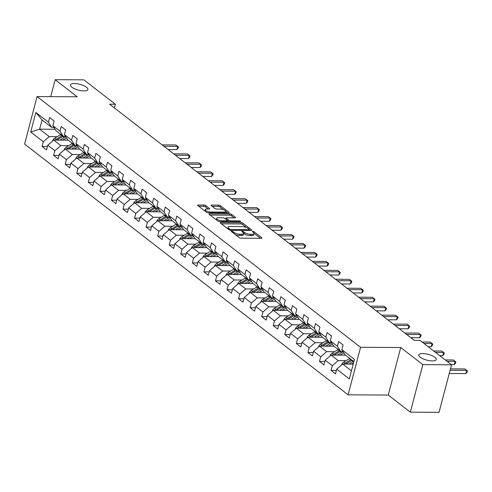 <?xml version="1.0" encoding="UTF-8"?>
<svg xmlns="http://www.w3.org/2000/svg" width="492" height="492" viewBox="0 0 492 492"><rect width="100%" height="100%" fill="white"/><g stroke="black" fill="none" stroke-linecap="round" stroke-linejoin="round"><path stroke-width="0.74" d="M231.757 231.24A0.966 0.32 14.7 0 0 231.332 231.388A0.966 0.32 14.7 0 0 231.48 231.627L239.204 237.618A1.384 0.455 14.7 0 0 241.062 238.19L261.338 238.3A1.384 0.455 14.7 0 0 261.947 238.085A1.384 0.455 14.7 0 0 261.738 237.741L254.013 231.75A0.966 0.32 14.7 0 0 252.716 231.357A0.966 0.32 14.7 0 0 252.285 231.504A0.966 0.32 14.7 0 0 252.433 231.744L253.435 232.519A4.422 1.464 14.7 0 1 254.106 233.62A4.422 1.464 14.7 0 1 252.156 234.303L250.465 234.297A4.422 1.464 14.7 0 1 244.536 232.47L243.534 231.695A0.966 0.32 14.7 0 0 242.236 231.295A0.966 0.32 14.7 0 0 241.812 231.443A0.966 0.32 14.7 0 0 241.953 231.689L242.956 232.464A4.422 1.464 14.7 0 1 243.626 233.565A4.422 1.464 14.7 0 1 241.677 234.247L239.985 234.235A4.422 1.464 14.7 0 1 234.057 232.408L233.054 231.634A0.966 0.32 14.7 0 0 231.757 231.24M83.88 90.897A9.004 2.977 14.7 0 0 87.853 89.507A9.004 2.977 14.7 0 0 83.652 85.639A9.004 2.977 14.7 0 0 74.397 83.542A9.004 2.977 14.7 0 0 70.43 84.931A9.004 2.977 14.7 0 0 74.63 88.8A9.004 2.977 14.7 0 0 83.88 90.897M432.271 360.925A9.004 2.977 14.7 0 0 436.244 359.535A9.004 2.977 14.7 0 0 432.044 355.673A9.004 2.977 14.7 0 0 422.788 353.576A9.004 2.977 14.7 0 0 418.821 354.966A9.004 2.977 14.7 0 0 423.022 358.834A9.004 2.977 14.7 0 0 432.271 360.925M205.804 205.613A1.384 0.455 14.7 0 0 203.946 205.047L198.258 205.01A1.384 0.455 14.7 0 0 197.649 205.225A1.384 0.455 14.7 0 0 197.858 205.57L206.443 212.224A1.384 0.455 14.7 0 0 208.294 212.79L228.577 212.907A1.384 0.455 14.7 0 0 229.186 212.692A1.384 0.455 14.7 0 0 228.977 212.347L220.391 205.693A1.384 0.455 14.7 0 0 218.54 205.127L211.665 205.09A1.384 0.455 14.7 0 0 211.056 205.299A1.384 0.455 14.7 0 0 211.265 205.644L214.936 208.491A1.384 0.455 14.7 0 0 216.794 209.063L220.201 209.082A3.696 1.224 14.7 0 1 223.995 209.943A3.696 1.224 14.7 0 1 225.717 211.523A3.696 1.224 14.7 0 1 224.094 212.095L210.742 212.021A3.696 1.224 14.7 0 1 206.947 211.16A3.696 1.224 14.7 0 1 205.225 209.574A3.696 1.224 14.7 0 1 206.849 209.008L209.075 209.02A1.384 0.455 14.7 0 0 209.684 208.805A1.384 0.455 14.7 0 0 209.475 208.46L205.804 205.613L205.465 206.898A1.384 0.455 14.7 0 0 203.614 206.326L198.805 206.302M77.238 96.789L55.159 79.673L83.855 79.833L115.343 104.242L109.605 104.212L414.282 340.359L420.02 340.39L451.515 364.8L422.819 364.64L400.74 347.524L360.568 347.297L37.066 96.561L77.238 96.789M220.877 222.544A1.384 0.455 14.7 0 0 220.268 222.759A1.384 0.455 14.7 0 0 220.477 223.104L229.063 229.752A1.384 0.455 14.7 0 0 230.914 230.324L251.191 230.434A1.384 0.455 14.7 0 0 251.799 230.225A1.384 0.455 14.7 0 0 251.59 229.881L243.011 223.227A1.384 0.455 14.7 0 0 241.154 222.655L220.877 222.544L220.687 223.263M217.753 220.988L209.168 214.334A1.384 0.455 14.7 0 1 208.959 213.989A1.384 0.455 14.7 0 1 209.567 213.78L229.85 213.891A1.384 0.455 14.7 0 1 231.701 214.463L235.373 217.31A1.384 0.455 14.7 0 1 235.582 217.655A1.384 0.455 14.7 0 1 234.973 217.864L226.75 217.821A1.384 0.455 14.7 0 0 226.142 218.036A1.384 0.455 14.7 0 0 226.351 218.374L228.786 220.268A1.384 0.455 14.7 0 0 230.643 220.834L239.204 220.883A0.966 0.32 14.7 0 1 240.194 221.111A0.966 0.32 14.7 0 1 240.65 221.523A0.966 0.32 14.7 0 1 240.219 221.671L219.604 221.56A1.384 0.455 14.7 0 1 217.753 220.988M360.568 347.297L348.096 394.83L24.6 144.088L37.066 96.561M47.429 146.468L42.084 146.438L46.531 149.882L47.761 145.195L54.87 150.706L53.64 155.392L58.087 158.842L59.317 154.15L66.432 159.666L65.202 164.353L69.649 167.803L70.879 163.11L77.988 168.627L76.758 173.313L81.205 176.757L82.435 172.071L89.55 177.581L88.32 182.274L92.767 185.718L93.997 181.031L101.106 186.542L99.876 191.228L104.322 194.678L105.552 189.986L112.668 195.502L111.438 200.189L115.884 203.633L117.114 198.946L124.224 204.463L122.994 209.149L127.44 212.593L128.67 207.907L135.786 213.417L134.556 218.11L139.002 221.554L140.232 216.867L147.342 222.378L146.112 227.064L150.558 230.514L151.788 225.822L158.904 231.338L157.674 236.025L162.12 239.469L163.35 234.782L170.46 240.299L169.23 244.985L173.676 248.429L174.906 243.743L182.022 249.253L180.792 253.946L185.232 257.39L186.468 252.703L193.577 258.214L192.347 262.9L196.794 266.35L198.024 261.658L205.139 267.174L203.909 271.861L208.35 275.305L209.58 270.618L216.695 276.135L215.465 280.821L219.912 284.265L221.142 279.579L228.257 285.089L227.021 289.782L231.468 293.226L232.698 288.54L239.813 294.05L238.583 298.736L243.03 302.186L244.26 297.494L251.369 303.01L250.139 307.697L254.585 311.141L255.815 306.454L262.931 311.971L261.701 316.657L266.147 320.101L267.377 315.415L274.487 320.925L273.257 325.618L277.703 329.062L278.933 324.376L286.049 329.886L284.819 334.572L289.265 338.022L290.495 333.33L297.605 338.847L296.375 343.533L300.821 346.977L302.051 342.291L309.167 347.807L307.937 352.493L312.383 355.937L313.613 351.251L320.722 356.762L319.493 361.454L323.939 364.898L325.169 360.212L332.284 365.722L331.054 370.408L335.501 373.858L336.731 369.166L349.326 378.932L354.449 359.406L341.854 349.64L343.084 344.953L338.637 341.509L337.407 346.196L340.648 351.362L333.533 345.845L330.292 340.685L331.522 335.993L327.075 332.549L325.845 337.235L329.087 342.401L321.977 336.891L318.736 331.725L319.966 327.039L315.52 323.588L314.29 328.281L317.531 333.441L310.415 327.93L307.174 322.764L308.404 318.078L303.958 314.634L302.728 319.32L305.975 324.486L298.859 318.97L295.618 313.804L296.848 309.117L292.402 305.673L291.172 310.36L294.413 315.526L287.297 310.009L284.056 304.849L285.286 300.157L280.84 296.713L279.61 301.399L282.857 306.565L275.741 301.055L272.5 295.889L273.73 291.202L269.284 287.752L268.054 292.445L271.295 297.605L264.186 292.094L260.938 286.928L262.168 282.242L257.722 278.798L256.492 283.484L259.739 288.65L252.624 283.134L249.382 277.968L250.612 273.281L246.166 269.837L244.936 274.524L248.177 279.69L241.068 274.173L237.82 269.013L239.05 264.321L234.604 260.877L233.374 265.563L236.621 270.729L229.506 265.219L226.265 260.053L227.495 255.366L223.048 251.916L221.818 256.609L225.059 261.769L217.95 256.258L214.703 251.092L215.933 246.406L211.486 242.962L210.256 247.648L213.503 252.814L206.388 247.298L203.147 242.132L204.377 237.445L199.93 234.001L198.7 238.688L201.941 243.854L194.832 238.337L191.585 233.177L192.815 228.485L188.375 225.041L187.144 229.727L190.386 234.893L183.27 229.383L180.029 224.217L181.259 219.53L176.812 216.08L175.583 220.773L178.824 225.933L171.714 220.422L168.467 215.256L169.697 210.57L165.257 207.126L164.027 211.812L167.268 216.978L160.152 211.462L156.911 206.302L158.141 201.609L153.695 198.165L152.465 202.852L155.706 208.018L148.596 202.501L145.355 197.341L146.585 192.649L142.139 189.205L140.909 193.891L144.15 199.057L137.034 193.547L133.793 188.381L135.023 183.694L130.577 180.244L129.347 184.937L132.594 190.097L125.478 184.586L122.237 179.42L123.467 174.734L119.021 171.29L117.791 175.976L121.032 181.142L113.916 175.626L110.675 170.466L111.905 165.773L107.459 162.329L106.229 167.016L109.476 172.182L102.361 166.665L99.12 161.505L100.35 156.813L95.903 153.369L94.673 158.055L97.914 163.221L90.805 157.711L87.558 152.545L88.788 147.858L84.341 144.408L83.111 149.101L86.358 154.26L79.243 148.75L76.002 143.584L77.232 138.898L72.785 135.454L71.555 140.14L74.796 145.306L67.687 139.79L64.44 134.63L65.67 129.937L61.223 126.493L59.993 131.18L63.24 136.345L56.125 130.829L52.884 125.669L54.114 120.977L49.667 117.533L48.437 122.225L51.678 127.385L42.048 119.919L39.618 129.168L49.255 136.635L57.134 136.678M42.084 146.438L43.314 141.745L30.719 131.985L35.842 112.459L48.437 122.225M52.884 125.669L59.993 131.18M64.44 134.63L71.555 140.14M76.002 143.584L83.111 149.101M87.558 152.545L94.673 158.055M99.12 161.505L106.229 167.016M110.675 170.466L117.791 175.976M122.237 179.42L129.347 184.937M133.793 188.381L140.909 193.891M145.355 197.341L152.465 202.852M156.911 206.302L164.027 211.812M168.467 215.256L175.583 220.773M180.029 224.217L187.144 229.727M191.585 233.177L198.7 238.688M203.147 242.132L210.256 247.648M214.703 251.092L221.818 256.609M226.265 260.053L233.374 265.563M237.82 269.013L244.936 274.524M249.382 277.968L256.492 283.484M260.938 286.928L268.054 292.445M272.5 295.889L279.61 301.399M284.056 304.849L291.172 310.36M295.618 313.804L302.728 319.32M307.174 322.764L314.29 328.281M318.736 331.725L325.845 337.235M330.292 340.685L337.407 346.196M68.695 145.638L60.811 145.595L53.702 140.079L68.16 140.159M65.528 136.358L63.24 136.345M53.702 140.079L47.761 145.195M60.811 145.595L54.87 150.706M80.251 154.599L72.373 154.556L65.258 149.039L79.722 149.119M77.084 145.318L74.796 145.306M65.258 149.039L59.317 154.15M72.373 154.556L66.432 159.666M91.813 163.553L83.929 163.51L76.82 158L91.278 158.08M88.646 154.273L86.358 154.26M76.82 158L70.879 163.11M83.929 163.51L77.988 168.627M103.369 172.514L95.491 172.471L88.375 166.96L102.84 167.04M100.202 163.233L97.914 163.221M88.375 166.96L82.435 172.071M95.491 172.471L89.55 177.581M114.925 181.474L107.047 181.431L99.931 175.915L114.396 175.995M111.764 172.194L109.476 172.182M99.931 175.915L93.997 181.031M107.047 181.431L101.106 186.542M126.487 190.435L118.609 190.392L111.493 184.875L125.958 184.955M123.32 181.154L121.032 181.142M111.493 184.875L105.552 189.986M118.609 190.392L112.668 195.502M138.043 199.389L130.165 199.346L123.049 193.836L137.514 193.916M134.882 190.109L132.594 190.097M123.049 193.836L117.114 198.946M130.165 199.346L124.224 204.463M149.605 208.35L141.721 208.307L134.611 202.796L149.076 202.876M146.438 199.069L144.15 199.057M134.611 202.796L128.67 207.907M141.721 208.307L135.786 213.417M161.161 217.31L153.283 217.267L146.167 211.751L160.632 211.831M158 208.03L155.706 208.018M146.167 211.751L140.232 216.867M153.283 217.267L147.342 222.378M172.723 226.271L164.838 226.222L157.729 220.711L172.194 220.791M169.555 216.99L167.268 216.978M157.729 220.711L151.788 225.822M164.838 226.222L158.904 231.338M184.279 235.225L176.4 235.182L169.285 229.672L183.75 229.752M181.118 225.945L178.824 225.933M169.285 229.672L163.35 234.782M176.4 235.182L170.46 240.299M195.841 244.186L187.956 244.143L180.847 238.632L195.312 238.712M192.673 234.905L190.386 234.893M180.847 238.632L174.906 243.743M187.956 244.143L182.022 249.253M207.396 253.146L199.518 253.103L192.403 247.587L206.868 247.667M204.235 243.866L201.941 243.854M192.403 247.587L186.468 252.703M199.518 253.103L193.577 258.214M218.958 262.107L211.074 262.058L203.965 256.547L218.423 256.627M215.791 252.827L213.503 252.814M203.965 256.547L198.024 261.658M211.074 262.058L205.139 267.174M230.514 271.061L222.636 271.018L215.521 265.508L229.985 265.588M227.353 261.781L225.059 261.769M215.521 265.508L209.58 270.618M222.636 271.018L216.695 276.135M242.076 280.022L234.192 279.979L227.083 274.468L241.541 274.548M238.909 270.741L236.621 270.729M227.083 274.468L221.142 279.579M234.192 279.979L228.257 285.089M253.632 288.982L245.754 288.939L238.638 283.423L253.103 283.503M250.471 279.702L248.177 279.69M238.638 283.423L232.698 288.54M245.754 288.939L239.813 294.05M265.194 297.943L257.31 297.894L250.2 292.383L264.659 292.463M262.027 288.663L259.739 288.65M250.2 292.383L244.26 297.494M257.31 297.894L251.369 303.01M276.75 306.897L268.872 306.854L261.756 301.344L276.221 301.424M273.583 297.617L271.295 297.605M261.756 301.344L255.815 306.454M268.872 306.854L262.931 311.971M288.306 315.858L280.428 315.815L273.312 310.304L287.777 310.384M285.145 306.577L282.857 306.565M273.312 310.304L267.377 315.415M280.428 315.815L274.487 320.925M299.868 324.818L291.99 324.775L284.874 319.259L299.339 319.339M296.701 315.538L294.413 315.526M284.874 319.259L278.933 324.376M291.99 324.775L286.049 329.886M311.424 333.779L303.546 333.73L296.43 328.219L310.895 328.299M308.263 324.499L305.975 324.486M296.43 328.219L290.495 333.33M303.546 333.73L297.605 338.847M322.986 342.733L315.101 342.69L307.992 337.18L322.457 337.26M319.818 333.453L317.531 333.441M307.992 337.18L302.051 342.291M315.101 342.69L309.167 347.807M334.542 351.694L326.663 351.651L319.548 346.134L334.013 346.22M331.38 342.414L329.087 342.401M319.548 346.134L313.613 351.251M326.663 351.651L320.722 356.762M346.104 360.654L338.219 360.611L331.11 355.095L345.575 355.175M342.936 351.374L340.648 351.362M331.11 355.095L325.169 360.212M338.219 360.611L332.284 365.722M351.442 370.857L342.666 364.055L353.213 364.117M353.871 361.608L345.095 354.806L341.854 349.64M342.666 364.055L336.731 369.166M400.74 347.524L388.268 395.051L410.346 412.167L422.819 364.64M410.346 412.167L439.042 412.327L451.515 364.8M55.159 79.673L50.713 96.641M388.268 395.051L348.096 394.83M114.384 107.908L115.343 104.242M55.135 129.255L39.618 129.168L30.719 131.985M53.972 127.397L51.678 127.385M35.842 112.459L42.048 119.919M49.255 136.635L43.314 141.745M336.393 370.439L331.054 370.408M324.837 361.479L319.493 361.454M313.275 352.524L307.937 352.493M301.719 343.564L296.375 343.533M290.157 334.603L284.819 334.572M278.601 325.649L273.257 325.618M267.039 316.688L261.701 316.657M255.483 307.728L250.139 307.697M243.927 298.767L238.583 298.736M232.365 289.813L227.021 289.782M220.81 280.852L215.465 280.821M209.248 271.892L203.909 271.861M197.692 262.931L192.347 262.9M186.13 253.977L180.792 253.946M174.574 245.016L169.23 244.985M163.012 236.055L157.674 236.025M151.456 227.095L146.112 227.064M139.894 218.141L134.556 218.11M128.338 209.18L122.994 209.149M116.776 200.219L111.438 200.189M105.22 191.259L99.876 191.228M93.658 182.304L88.32 182.274M82.102 173.344L76.758 173.313M70.547 164.383L65.202 164.353M58.985 155.423L53.64 155.392M235.256 234.555A4.422 1.464 14.7 0 0 239.653 235.52L239.985 234.235M243.626 233.565L243.288 234.844A4.422 1.464 14.7 0 1 241.338 235.527L239.653 235.52M254.106 233.62L253.767 234.905A4.422 1.464 14.7 0 1 251.818 235.588L250.127 235.576A4.422 1.464 14.7 0 1 244.198 233.755L243.626 233.313M260.459 238.294L254.106 233.374M246.627 227.575L242.673 224.512A1.384 0.455 14.7 0 0 240.822 223.94L221.425 223.835M250.311 230.434L249.315 229.659M229.838 229.143A0.966 0.32 14.7 0 0 231.135 229.543L248.934 229.641A0.966 0.32 14.7 0 0 249.364 229.493A0.966 0.32 14.7 0 0 249.216 229.247L248.159 228.436A4.422 1.464 14.7 0 0 242.23 226.609L230.059 226.541A4.422 1.464 14.7 0 0 228.116 227.224A4.422 1.464 14.7 0 0 228.78 228.325L229.838 229.143L229.598 230.047M228.116 227.224L227.778 228.509A4.422 1.464 14.7 0 0 227.771 228.755M210.115 215.065L229.512 215.176L229.85 213.891M234.094 217.864L231.363 215.748A1.384 0.455 14.7 0 0 229.512 215.176M227.384 220.723L228.448 221.548A1.384 0.455 14.7 0 0 228.528 221.609M218.214 217.772A3.696 1.224 14.7 0 0 216.591 218.343A3.696 1.224 14.7 0 0 218.313 219.93A3.696 1.224 14.7 0 0 222.107 220.785L226.812 220.816A1.384 0.455 14.7 0 0 227.421 220.6A1.384 0.455 14.7 0 0 227.212 220.256L224.776 218.368A1.384 0.455 14.7 0 0 222.919 217.796L218.214 217.772M216.591 218.343L216.252 219.629A3.696 1.224 14.7 0 0 216.246 219.819M208.196 209.014L205.465 206.898M205.225 209.574L204.887 210.859A3.696 1.224 14.7 0 0 204.875 211.007M225.354 212.888A3.696 1.224 14.7 0 0 225.385 212.808L225.717 211.523M223.725 209.826L220.053 206.978A1.384 0.455 14.7 0 0 218.202 206.412L212.212 206.376M227.691 212.901L225.73 211.382M351.602 364.105L353.441 362.985A8.936 6.66 -52.2 0 1 353.52 362.936M348.883 364.092L352.992 361.583A10.762 8.026 -52.2 0 1 353.471 361.3M341.589 364.978L341.589 364.904A3.727 2.78 -52.2 0 1 343.693 362.124L349.283 358.711A10.762 8.026 -52.2 0 1 349.769 358.428M345.735 364.074A3.727 2.78 -52.2 0 1 345.987 363.908L351.583 360.488A10.762 8.026 -52.2 0 1 352.063 360.212M449.233 373.496L465.875 373.588L466.717 370.378L464.866 368.938L450.444 368.859M351.177 359.523A10.762 8.026 127.8 0 0 350.691 359.8L345.101 363.219A3.727 2.78 127.8 0 0 344.08 364.062M450.075 370.285L466.717 370.378L467.4 370.919L467.062 372.204L465.875 373.588M340.046 355.144L341.885 354.025A8.936 6.66 -52.2 0 1 343.994 353.059M337.321 355.132L341.43 352.623A10.762 8.026 -52.2 0 1 343.17 351.743M330.034 356.023L330.027 355.944A3.727 2.78 -52.2 0 1 332.131 353.17L337.727 349.751A10.762 8.026 -52.2 0 1 338.207 349.468M334.179 355.113A3.727 2.78 -52.2 0 1 334.431 354.947L340.021 351.534A10.762 8.026 -52.2 0 1 340.507 351.251M451.269 364.615L454.313 364.627L455.155 361.417L453.304 359.984L445.242 359.935M339.615 350.562A10.762 8.026 127.8 0 0 339.136 350.839L333.539 354.258A3.727 2.78 127.8 0 0 332.524 355.107M447.093 361.374L455.155 361.417L455.844 361.958L455.506 363.244L454.313 364.627M328.484 346.19L330.323 345.064A8.936 6.66 -52.2 0 1 332.438 344.099M325.766 346.171L329.874 343.662A10.762 8.026 -52.2 0 1 331.614 342.783M318.472 347.063L318.472 346.983A3.727 2.78 -52.2 0 1 320.575 344.209L326.165 340.79A10.762 8.026 -52.2 0 1 326.651 340.513M322.617 346.153A3.727 2.78 -52.2 0 1 322.869 345.987L328.465 342.573A10.762 8.026 -52.2 0 1 328.945 342.291M439.713 355.654L442.757 355.673L443.599 352.457L441.748 351.024L433.68 350.981M328.059 341.602A10.762 8.026 127.8 0 0 327.574 341.885L321.983 345.298A3.727 2.78 127.8 0 0 320.962 346.147M435.531 352.413L443.599 352.457L444.282 352.998L443.944 354.283L442.757 355.673M316.928 337.229L318.767 336.104A8.936 6.66 -52.2 0 1 320.876 335.138M314.203 337.211L318.312 334.701A10.762 8.026 -52.2 0 1 320.052 333.828M306.916 338.102L306.91 338.022A3.727 2.78 -52.2 0 1 309.013 335.249L314.609 331.836A10.762 8.026 -52.2 0 1 315.089 331.553M311.061 337.198A3.727 2.78 -52.2 0 1 311.313 337.032L316.903 333.613A10.762 8.026 -52.2 0 1 317.389 333.33M428.157 346.694L431.195 346.712L432.037 343.502L430.186 342.063L422.124 342.02M316.497 332.641A10.762 8.026 127.8 0 0 316.018 332.924L310.421 336.344A3.727 2.78 127.8 0 0 309.406 337.186M423.975 343.453L432.037 343.502L432.726 344.043L432.388 345.322L431.195 346.712M305.366 328.269L307.205 327.149A8.936 6.66 -52.2 0 1 309.32 326.178M302.648 328.256L306.756 325.747A10.762 8.026 -52.2 0 1 308.496 324.868M295.354 329.142L295.354 329.068A3.727 2.78 -52.2 0 1 297.457 326.288L303.047 322.875A10.762 8.026 -52.2 0 1 303.533 322.592M299.505 328.238A3.727 2.78 -52.2 0 1 299.751 328.072L305.347 324.652A10.762 8.026 -52.2 0 1 305.827 324.376M410.857 337.703L419.639 337.752L420.482 334.542L418.631 333.102L404.824 333.029M304.942 323.687A10.762 8.026 127.8 0 0 304.456 323.964L298.865 327.383A3.727 2.78 127.8 0 0 297.844 328.226M406.675 334.462L420.482 334.542L421.164 335.083L420.826 336.368L419.639 337.752M293.81 319.308L295.649 318.189A8.936 6.66 -52.2 0 1 297.758 317.223M291.092 319.296L295.194 316.786A10.762 8.026 -52.2 0 1 296.934 315.907M283.798 320.187L283.792 320.108A3.727 2.78 -52.2 0 1 285.895 317.334L291.492 313.914A10.762 8.026 -52.2 0 1 291.971 313.632M287.943 319.277A3.727 2.78 -52.2 0 1 288.195 319.111L293.786 315.698A10.762 8.026 -52.2 0 1 294.271 315.415M399.295 328.742L408.083 328.791L408.92 325.581L407.068 324.148L393.268 324.068M293.38 314.726A10.762 8.026 127.8 0 0 292.9 315.009L287.303 318.422A3.727 2.78 127.8 0 0 286.289 319.271M395.119 325.507L408.92 325.581L409.608 326.122L409.27 327.408L408.083 328.791M282.248 310.354L284.087 309.228A8.936 6.66 -52.2 0 1 286.203 308.263M279.53 310.335L283.638 307.826A10.762 8.026 -52.2 0 1 285.378 306.947M272.236 311.227L272.236 311.147A3.727 2.78 -52.2 0 1 274.339 308.373L279.93 304.954A10.762 8.026 -52.2 0 1 280.415 304.677M276.387 310.317A3.727 2.78 -52.2 0 1 276.633 310.151L282.23 306.737A10.762 8.026 -52.2 0 1 282.709 306.454M387.739 319.788L396.521 319.837L397.364 316.62L395.513 315.188L381.706 315.108M281.824 305.766A10.762 8.026 127.8 0 0 281.338 306.049L275.748 309.462A3.727 2.78 127.8 0 0 274.727 310.311M383.557 316.547L397.364 316.62L398.046 317.162L397.708 318.447L396.521 319.837M270.692 301.393L272.531 300.268A8.936 6.66 -52.2 0 1 274.641 299.302M267.974 301.375L272.076 298.865A10.762 8.026 -52.2 0 1 273.816 297.992M260.68 302.266L260.68 302.186A3.727 2.78 -52.2 0 1 262.777 299.413L268.374 296A10.762 8.026 -52.2 0 1 268.86 295.717M264.825 301.362A3.727 2.78 -52.2 0 1 265.077 301.196L270.668 297.777A10.762 8.026 -52.2 0 1 271.154 297.494M376.177 310.827L384.965 310.876L385.808 307.666L383.951 306.227L370.15 306.153M270.262 296.805A10.762 8.026 127.8 0 0 269.782 297.088L264.186 300.507A3.727 2.78 127.8 0 0 263.171 301.35M372.001 307.586L385.808 307.666L386.491 308.207L386.152 309.486L384.965 310.876M259.13 292.433L260.969 291.313A8.936 6.66 -52.2 0 1 263.085 290.341M256.412 292.42L260.52 289.911A10.762 8.026 -52.2 0 1 262.261 289.032M249.118 293.312L249.118 293.232A3.727 2.78 -52.2 0 1 251.221 290.452L256.812 287.039A10.762 8.026 -52.2 0 1 257.298 286.756M253.269 292.402A3.727 2.78 -52.2 0 1 253.515 292.236L259.112 288.816A10.762 8.026 -52.2 0 1 259.598 288.54M364.621 301.867L373.403 301.916L374.246 298.705L372.395 297.266L358.588 297.193M258.706 287.851A10.762 8.026 127.8 0 0 258.22 288.127L252.63 291.547A3.727 2.78 127.8 0 0 251.609 292.389M360.439 298.626L374.246 298.705L374.929 299.247L374.59 300.532L373.403 301.916M247.574 283.472L249.413 282.353A8.936 6.66 -52.2 0 1 251.523 281.387M244.856 283.46L248.958 280.95A10.762 8.026 -52.2 0 1 250.699 280.071M237.562 284.351L237.562 284.271A3.727 2.78 -52.2 0 1 239.659 281.498L245.256 278.078A10.762 8.026 -52.2 0 1 245.742 277.796M241.707 283.441A3.727 2.78 -52.2 0 1 241.959 283.275L247.55 279.862A10.762 8.026 -52.2 0 1 248.036 279.579M353.065 292.906L361.848 292.955L362.69 289.745L360.833 288.312L347.032 288.232M247.15 278.89A10.762 8.026 127.8 0 0 246.664 279.173L241.068 282.586A3.727 2.78 127.8 0 0 240.053 283.435M348.883 289.671L362.69 289.745L363.373 290.286L363.034 291.572L361.848 292.955M236.012 274.518L237.851 273.392A8.936 6.66 -52.2 0 1 239.967 272.427M233.294 274.499L237.402 271.99A10.762 8.026 -52.2 0 1 239.143 271.117M226 275.391L226 275.311A3.727 2.78 -52.2 0 1 228.103 272.537L233.694 269.118A10.762 8.026 -52.2 0 1 234.18 268.841M230.151 274.481A3.727 2.78 -52.2 0 1 230.397 274.315L235.994 270.901A10.762 8.026 -52.2 0 1 236.48 270.618M341.503 283.952L350.286 284.001L351.128 280.784L349.277 279.351L335.47 279.272M235.588 269.93A10.762 8.026 127.8 0 0 235.102 270.213L229.512 273.626A3.727 2.78 127.8 0 0 228.491 274.474M337.321 280.711L351.128 280.784L351.811 281.326L351.479 282.611L350.286 284.001M224.457 265.557L226.295 264.432A8.936 6.66 -52.2 0 1 228.405 263.466M221.738 265.539L225.84 263.036A10.762 8.026 -52.2 0 1 227.581 262.156M214.444 266.436L214.444 266.35A3.727 2.78 -52.2 0 1 216.548 263.577L222.138 260.163A10.762 8.026 -52.2 0 1 222.624 259.881M218.589 265.526A3.727 2.78 -52.2 0 1 218.842 265.36L224.432 261.941A10.762 8.026 -52.2 0 1 224.918 261.658M329.947 274.991L338.73 275.04L339.572 271.83L337.715 270.391L323.914 270.317M224.032 260.969A10.762 8.026 127.8 0 0 223.546 261.252L217.95 264.671A3.727 2.78 127.8 0 0 216.935 265.514M325.766 271.75L339.572 271.83L340.255 272.371L339.917 273.657L338.73 275.04M212.901 256.596L214.733 255.477A8.936 6.66 -52.2 0 1 216.849 254.505M210.176 256.584L214.284 254.075A10.762 8.026 -52.2 0 1 216.025 253.195M202.882 257.47L202.882 257.396A3.727 2.78 -52.2 0 1 204.986 254.616L210.582 251.203A10.762 8.026 -52.2 0 1 211.062 250.92M207.034 256.566A3.727 2.78 -52.2 0 1 207.286 256.4L212.876 252.98A10.762 8.026 -52.2 0 1 213.362 252.703M318.386 266.031L327.168 266.08L328.01 262.869L326.159 261.43L312.352 261.357M212.47 252.015A10.762 8.026 127.8 0 0 211.984 252.291L206.394 255.711A3.727 2.78 127.8 0 0 205.373 256.553M314.21 262.789L328.01 262.869L328.693 263.411L328.361 264.696L327.168 266.08M201.339 247.636L203.178 246.517A8.936 6.66 -52.2 0 1 205.293 245.551M198.62 247.624L202.722 245.114A10.762 8.026 -52.2 0 1 204.469 244.235M191.327 248.515L191.327 248.435A3.727 2.78 -52.2 0 1 193.43 245.662L199.02 242.242A10.762 8.026 -52.2 0 1 199.506 241.959M195.472 247.605A3.727 2.78 -52.2 0 1 195.724 247.439L201.32 244.026A10.762 8.026 -52.2 0 1 201.8 243.743M306.83 257.07L315.612 257.119L316.454 253.909L314.603 252.476L300.797 252.396M200.914 243.054A10.762 8.026 127.8 0 0 200.428 243.337L194.832 246.75A3.727 2.78 127.8 0 0 193.817 247.599M302.648 253.835L316.454 253.909L317.137 254.45L316.799 255.735L315.612 257.119M189.783 238.681L191.616 237.556A8.936 6.66 -52.2 0 1 193.731 236.59M187.058 238.663L191.167 236.154A10.762 8.026 -52.2 0 1 192.907 235.281M179.764 239.555L179.764 239.475A3.727 2.78 -52.2 0 1 181.868 236.701L187.464 233.282A10.762 8.026 -52.2 0 1 187.944 233.005M183.916 238.645A3.727 2.78 -52.2 0 1 184.168 238.479L189.758 235.065A10.762 8.026 -52.2 0 1 190.244 234.782M295.268 248.116L304.05 248.165L304.892 244.948L303.041 243.515L289.235 243.435M189.352 234.094A10.762 8.026 127.8 0 0 188.867 234.377L183.276 237.79A3.727 2.78 127.8 0 0 182.261 238.638M291.092 244.875L304.892 244.948L305.575 245.49L305.243 246.775L304.05 248.165M178.221 229.721L180.06 228.595A8.936 6.66 -52.2 0 1 182.175 227.63M175.503 229.702L179.605 227.199A10.762 8.026 -52.2 0 1 181.351 226.32M168.209 230.594L168.209 230.514A3.727 2.78 -52.2 0 1 170.312 227.741L175.902 224.327A10.762 8.026 -52.2 0 1 176.388 224.044M172.354 229.69A3.727 2.78 -52.2 0 1 172.606 229.524L178.202 226.105A10.762 8.026 -52.2 0 1 178.682 225.822M283.712 239.155L292.494 239.204L293.337 235.994L291.485 234.555L277.679 234.481M177.797 225.133A10.762 8.026 127.8 0 0 177.311 225.416L171.72 228.835A3.727 2.78 127.8 0 0 170.699 229.678M279.53 235.914L293.337 235.994L294.019 236.535L293.681 237.82L292.494 239.204M166.665 220.76L168.504 219.641A8.936 6.66 -52.2 0 1 170.613 218.669M163.941 220.748L168.049 218.239A10.762 8.026 -52.2 0 1 169.789 217.359M156.653 221.634L156.647 221.56A3.727 2.78 -52.2 0 1 158.75 218.786L164.346 215.367A10.762 8.026 -52.2 0 1 164.826 215.084M160.798 220.73A3.727 2.78 -52.2 0 1 161.05 220.564L166.64 217.144A10.762 8.026 -52.2 0 1 167.126 216.867M272.15 230.195L280.932 230.244L281.775 227.033L279.923 225.594L266.117 225.52M166.234 216.179A10.762 8.026 127.8 0 0 165.755 216.455L160.158 219.875A3.727 2.78 127.8 0 0 159.144 220.717M267.974 226.953L281.775 227.033L282.457 227.575L282.125 228.86L280.932 230.244M155.103 211.8L156.942 210.681A8.936 6.66 -52.2 0 1 159.057 209.715M152.385 211.788L156.493 209.278A10.762 8.026 -52.2 0 1 158.233 208.399M145.091 212.679L145.091 212.599A3.727 2.78 -52.2 0 1 147.194 209.826L152.784 206.406A10.762 8.026 -52.2 0 1 153.27 206.123M149.236 211.769A3.727 2.78 -52.2 0 1 149.488 211.603L155.085 208.19A10.762 8.026 -52.2 0 1 155.564 207.907M260.594 221.234L269.376 221.283L270.219 218.073L268.368 216.64L254.561 216.56M154.679 207.218A10.762 8.026 127.8 0 0 154.193 207.501L148.602 210.914A3.727 2.78 127.8 0 0 147.582 211.763M256.412 217.999L270.219 218.073L270.901 218.614L270.563 219.899L269.376 221.283M143.547 202.845L145.386 201.72A8.936 6.66 -52.2 0 1 147.495 200.754M140.823 202.827L144.931 200.318A10.762 8.026 -52.2 0 1 146.671 199.445M133.535 203.719L133.529 203.639A3.727 2.78 -52.2 0 1 135.632 200.865L141.229 197.446A10.762 8.026 -52.2 0 1 141.708 197.169M137.68 202.809A3.727 2.78 -52.2 0 1 137.932 202.649L143.523 199.229A10.762 8.026 -52.2 0 1 144.008 198.946M249.032 212.28L257.814 212.329L258.657 209.112L256.806 207.679L243.005 207.599M143.117 198.258A10.762 8.026 127.8 0 0 142.637 198.54L137.04 201.954A3.727 2.78 127.8 0 0 136.026 202.802M244.856 209.038L258.657 209.112L259.346 209.653L259.007 210.939L257.814 212.329M131.985 193.885L133.824 192.759A8.936 6.66 -52.2 0 1 135.94 191.794M129.267 193.866L133.375 191.363A10.762 8.026 -52.2 0 1 135.115 190.484M121.973 194.758L121.973 194.678A3.727 2.78 -52.2 0 1 124.076 191.905L129.667 188.491A10.762 8.026 -52.2 0 1 130.152 188.208M126.124 193.854A3.727 2.78 -52.2 0 1 126.37 193.688L131.967 190.269A10.762 8.026 -52.2 0 1 132.446 189.986M237.476 203.319L246.258 203.368L247.101 200.158L245.25 198.719L231.443 198.645M131.561 189.297A10.762 8.026 127.8 0 0 131.075 189.58L125.485 192.999A3.727 2.78 127.8 0 0 124.464 193.842M233.294 200.078L247.101 200.158L247.783 200.699L247.445 201.984L246.258 203.368M120.429 184.924L122.268 183.805A8.936 6.66 -52.2 0 1 124.378 182.833M117.705 184.912L121.813 182.403A10.762 8.026 -52.2 0 1 123.553 181.523M110.417 185.798L110.411 185.724A3.727 2.78 -52.2 0 1 112.514 182.95L118.111 179.531A10.762 8.026 -52.2 0 1 118.59 179.248M114.562 184.894A3.727 2.78 -52.2 0 1 114.814 184.728L120.405 181.308A10.762 8.026 -52.2 0 1 120.891 181.031M225.914 194.358L234.696 194.408L235.539 191.197L233.688 189.758L219.887 189.684M119.999 180.343A10.762 8.026 127.8 0 0 119.519 180.619L113.923 184.039A3.727 2.78 127.8 0 0 112.908 184.881M221.738 191.117L235.539 191.197L236.228 191.739L235.889 193.024L234.696 194.408M108.867 175.964L110.706 174.845A8.936 6.66 -52.2 0 1 112.822 173.879M106.149 175.952L110.257 173.442A10.762 8.026 -52.2 0 1 111.998 172.563M98.855 176.843L98.855 176.763A3.727 2.78 -52.2 0 1 100.958 173.99L106.549 170.57A10.762 8.026 -52.2 0 1 107.035 170.287M103.006 175.933A3.727 2.78 -52.2 0 1 103.252 175.767L108.849 172.354A10.762 8.026 -52.2 0 1 109.329 172.071M214.358 185.398L223.14 185.447L223.983 182.237L222.132 180.804L208.325 180.724M108.443 171.382A10.762 8.026 127.8 0 0 107.957 171.665L102.367 175.078A3.727 2.78 127.8 0 0 101.346 175.927M210.176 182.163L223.983 182.237L224.666 182.778L224.327 184.063L223.14 185.447M97.311 167.009L99.15 165.884A8.936 6.66 -52.2 0 1 101.26 164.918M94.593 166.991L98.695 164.482A10.762 8.026 -52.2 0 1 100.436 163.608M87.299 167.883L87.299 167.803A3.727 2.78 -52.2 0 1 89.396 165.029L94.993 161.61A10.762 8.026 -52.2 0 1 95.473 161.333M91.444 166.972A3.727 2.78 -52.2 0 1 91.697 166.813L97.287 163.393A10.762 8.026 -52.2 0 1 97.773 163.11M202.796 176.443L211.585 176.493L212.427 173.276L210.57 171.843L196.769 171.763M96.881 162.422A10.762 8.026 127.8 0 0 96.401 162.704L90.805 166.118A3.727 2.78 127.8 0 0 89.79 166.966M198.62 173.202L212.427 173.276L213.11 173.817L212.772 175.103L211.585 176.493M85.749 158.049L87.588 156.923A8.936 6.66 -52.2 0 1 89.704 155.958M83.031 158.03L87.139 155.527A10.762 8.026 -52.2 0 1 88.88 154.648M75.737 158.922L75.737 158.842A3.727 2.78 -52.2 0 1 77.841 156.069L83.431 152.655A10.762 8.026 -52.2 0 1 83.917 152.372M79.889 158.018A3.727 2.78 -52.2 0 1 80.135 157.852L85.731 154.433A10.762 8.026 -52.2 0 1 86.217 154.15M191.24 167.483L200.023 167.532L200.865 164.322L199.014 162.883L185.207 162.809M85.325 153.461A10.762 8.026 127.8 0 0 84.839 153.744L79.249 157.163A3.727 2.78 127.8 0 0 78.228 158.006M187.058 164.242L200.865 164.322L201.548 164.863L201.21 166.148L200.023 167.532M74.194 149.088L76.032 147.969A8.936 6.66 -52.2 0 1 78.142 146.997M71.475 149.076L75.577 146.567A10.762 8.026 -52.2 0 1 77.318 145.687M64.181 149.962L64.181 149.888A3.727 2.78 -52.2 0 1 66.279 147.114L71.875 143.695A10.762 8.026 -52.2 0 1 72.361 143.412M68.326 149.058A3.727 2.78 -52.2 0 1 68.579 148.892L74.169 145.472A10.762 8.026 -52.2 0 1 74.655 145.195M179.685 158.522L188.467 158.572L189.309 155.361L187.452 153.928L173.651 153.848M73.763 144.507A10.762 8.026 127.8 0 0 73.283 144.783L67.687 148.203A3.727 2.78 127.8 0 0 66.672 149.045M175.503 155.281L189.309 155.361L189.992 155.903L189.654 157.188L188.467 158.572M62.632 140.128L64.47 139.008A8.936 6.66 -52.2 0 1 66.586 138.043M59.913 140.115L64.021 137.606A10.762 8.026 -52.2 0 1 65.762 136.727M52.619 141.007L52.619 140.927A3.727 2.78 -52.2 0 1 54.723 138.154L60.313 134.734A10.762 8.026 -52.2 0 1 60.799 134.457M56.771 140.097A3.727 2.78 -52.2 0 1 57.017 139.931L62.613 136.518A10.762 8.026 -52.2 0 1 63.099 136.235M168.123 149.562L176.905 149.611L177.747 146.401L175.896 144.968L162.089 144.888M62.207 135.546A10.762 8.026 127.8 0 0 61.721 135.829L56.131 139.242A3.727 2.78 127.8 0 0 55.11 140.091M163.941 146.327L177.747 146.401L178.43 146.942L178.092 148.227L176.905 149.611M233.792 233.417L234.057 232.408M241.338 235.527L241.677 234.247M243.263 232.728L243.534 231.695M244.198 233.755L244.536 232.47M250.127 235.576L250.465 234.297M251.818 235.588L252.156 234.303M253.737 232.79L254.013 231.75M261.596 238.282L261.738 237.741M232.79 232.642L233.054 231.634M240.822 223.94L241.154 222.655M242.673 224.512L243.011 223.227M251.449 230.422L251.59 229.881M230.933 230.324L231.135 229.543M248.731 230.422L248.934 229.641M228.516 229.333L228.78 228.325M209.377 214.5L209.567 213.78M231.363 215.748L231.701 214.463M235.231 217.851L235.373 217.31M226.086 219.383L226.351 218.374M228.448 221.548L228.786 220.268M230.434 221.615L230.643 220.834M239.001 221.664L239.204 220.883M221.904 221.572L222.107 220.785M226.603 221.597L226.812 220.816M209.334 209.002L209.475 208.46M210.539 212.802L210.742 212.021M223.885 212.876L224.094 212.095M211.474 205.81L211.665 205.09M218.202 206.412L218.54 205.127M220.053 206.978L220.391 205.693M228.829 212.888L228.977 212.347M198.073 205.73L198.258 205.01M203.614 206.326L203.946 205.047M351.583 360.488L352.992 361.583M349.283 358.711L350.691 359.8M343.693 362.124L345.101 363.219M340.021 351.534L341.43 352.623M337.727 349.751L339.136 350.839M332.131 353.17L333.539 354.258M328.465 342.573L329.874 343.662M326.165 340.79L327.574 341.885M320.575 344.209L321.983 345.298M316.903 333.613L318.312 334.701M314.609 331.836L316.018 332.924M309.013 335.249L310.421 336.344M305.347 324.652L306.756 325.747M303.047 322.875L304.456 323.964M297.457 326.288L298.865 327.383M293.786 315.698L295.194 316.786M291.492 313.914L292.9 315.009M285.895 317.334L287.303 318.422M282.23 306.737L283.638 307.826M279.93 304.954L281.338 306.049M274.339 308.373L275.748 309.462M270.668 297.777L272.076 298.865M268.374 296L269.782 297.088M262.777 299.413L264.186 300.507M259.112 288.816L260.52 289.911M256.812 287.039L258.22 288.127M251.221 290.452L252.63 291.547M247.55 279.862L248.958 280.95M245.256 278.078L246.664 279.173M239.659 281.498L241.068 282.586M235.994 270.901L237.402 271.99M233.694 269.118L235.102 270.213M228.103 272.537L229.512 273.626M224.432 261.941L225.84 263.036M222.138 260.163L223.546 261.252M216.548 263.577L217.95 264.671M212.876 252.98L214.284 254.075M210.582 251.203L211.984 252.291M204.986 254.616L206.394 255.711M201.32 244.026L202.722 245.114M199.02 242.242L200.428 243.337M193.43 245.662L194.832 246.75M189.758 235.065L191.167 236.154M187.464 233.282L188.867 234.377M181.868 236.701L183.276 237.79M178.202 226.105L179.605 227.199M175.902 224.327L177.311 225.416M170.312 227.741L171.72 228.835M166.64 217.144L168.049 218.239M164.346 215.367L165.755 216.455M158.75 218.786L160.158 219.875M155.085 208.19L156.493 209.278M152.784 206.406L154.193 207.501M147.194 209.826L148.602 210.914M143.523 199.229L144.931 200.318M141.229 197.446L142.637 198.54M135.632 200.865L137.04 201.954M131.967 190.269L133.375 191.363M129.667 188.491L131.075 189.58M124.076 191.905L125.485 192.999M120.405 181.308L121.813 182.403M118.111 179.531L119.519 180.619M112.514 182.95L113.923 184.039M108.849 172.354L110.257 173.442M106.549 170.57L107.957 171.665M100.958 173.99L102.367 175.078M97.287 163.393L98.695 164.482M94.993 161.61L96.401 162.704M89.396 165.029L90.805 166.118M85.731 154.433L87.139 155.527M83.431 152.655L84.839 153.744M77.841 156.069L79.249 157.163M74.169 145.472L75.577 146.567M71.875 143.695L73.283 144.783M66.279 147.114L67.687 148.203M62.613 136.518L64.021 137.606M60.313 134.734L61.721 135.829M54.723 138.154L56.131 139.242M249.118 230.422L249.364 229.493M225.84 219.192L226.142 218.036M227.156 221.597L227.421 220.6"/></g></svg>
